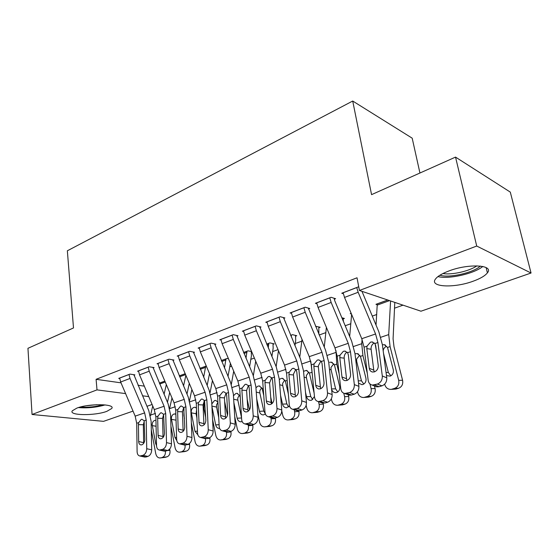 <?xml version="1.0" encoding="UTF-8"?>
<svg xmlns="http://www.w3.org/2000/svg" width="559" height="559" viewBox="0 0 559 559"><rect width="100%" height="100%" fill="white"/><g stroke="black" fill="none" stroke-linecap="round" stroke-linejoin="round"><path stroke-width="0.84" d="M76.828 408.119C88.944 403.319 116.013 403.794 111.674 408.545L106.846 411.34C94.904 415.917 68.387 415.637 72.321 410.802L76.828 408.119M448.982 270.933C468.61 263.331 494.247 264.847 487.392 272.862C485.086 275.825 480.328 278.613 473.11 281.226C453.957 288.36 429.081 287.144 435.489 279.032C437.578 276.244 442.078 273.54 448.982 270.933M229.77 366.823L231.594 366.173M250.83 359.325L254.373 358.067M272.645 351.562L278.04 349.641M295.264 343.512L301.804 341.186M319.196 334.995L325.827 332.633M345.203 325.736L350.786 323.745M372.287 316.094L376.731 314.507M394.668 308.128L403.011 305.158M152.111 404.492L146.933 406.288M133.035 411.11L103.534 421.353L32.052 414.485L97.007 389.882L125.593 393.599M419.942 173.017L412.193 138.178L352.715 101.032L67.353 250.781L73.495 327.944L27.95 348.306L32.052 414.485M352.715 101.032L371.567 194.644L455.536 157.1L510.297 192.107L531.05 273.016L420.962 311.209L359.437 290.47L476.715 246.044L531.05 273.016M185.197 373.698L179.257 375.865M153.096 367.962L154.074 367.591L149.141 366.774L137.535 371.204L138.562 371.365M228.47 358.766L227.017 358.487L221.336 360.555M193.477 352.638L194.525 352.24L189.655 351.304L177.196 356.062L178.307 356.272M273.099 344.274L274.21 343.869L269.871 342.898L266.636 344.071M236.883 336.169L238.015 335.742L233.236 334.666L219.82 339.788L221.029 340.047M318.951 327.686L320.146 327.253L315.542 326.281M283.686 318.413L284.901 317.952L280.241 316.722L265.756 322.25L267.083 322.585M351.443 313.997L350.269 313.648L351.157 313.326M334.282 299.212L335.603 298.716L331.089 297.304L315.402 303.292L316.876 303.733M359.437 290.47L357.033 277.781L96.092 379.316L121.017 382.845M138.003 385.249L144.32 386.143M358.829 287.228L358.109 286.984L341.766 293.23L343.324 293.734M377.374 304.767L375.955 304.306L387.75 300.015M308.484 309.001L309.749 308.526L305.158 307.205L290.086 312.963L291.491 313.34M343.177 318.923L344.414 318.476L341.856 317.743M259.837 327.462L261.011 327.015L256.288 325.869L242.347 331.187L243.619 331.48M295.613 336.127L296.759 335.714L292.476 334.673L290.617 335.351M214.782 344.554L215.865 344.141L211.043 343.142L198.117 348.075L199.277 348.306M251.641 351.569L248.063 350.828L243.563 352.47M251.809 351.974L251.382 352.128M172.927 360.436L173.94 360.052L169.035 359.178L157.016 363.769L158.078 363.951M206.292 366.026L199.919 368.346M133.95 375.222L134.887 374.865L129.933 374.111L118.725 378.387L119.71 378.534M164.849 381.105L159.322 383.118M142.482 395.793L148.764 396.611M455.536 157.1L476.715 246.044M96.092 379.316L97.007 389.882M356.733 287.515L358.165 292.266L375.571 333.982L377.912 342.534L382.3 375.976L386.772 377.814C386.94 381.748 385.319 384.431 381.93 385.85L377.423 384.068C380.833 382.635 382.454 379.938 382.3 375.976M361.952 291.316L378.848 331.822L382.349 344.561L386.772 377.814M343.114 292.713L344.519 297.423L361.764 338.705L364.056 347.181L368.171 380.344C368.605 382.957 369.953 384.543 372.231 385.088L377.423 384.068M374.376 342.947C372.343 344.002 371.239 345.79 371.071 348.306L371.113 349.249L366.809 348.62L369.275 368.29L373.775 370.156L371.113 349.249M374.593 384.934L379.1 386.702L381.93 385.85M379.1 386.702L376.752 386.856L375.11 386.213M373.775 370.156L374.327 371.896M366.809 348.62L367.011 346.189L370.47 342.157L371.966 341.947L374.907 343.547L375.697 345.658L378.261 365.439C378.38 368.57 377.094 370.715 374.397 371.875L372.448 372.008C370.673 371.574 369.618 370.331 369.275 368.29M375.145 343.939L376.452 351.464M384.655 384.145L384.753 384.529C385.745 387.673 387.715 389.295 390.664 389.392L395.821 389.078L390.664 389.392M387.841 300.043L377.276 303.886L376.032 325.065M390.58 300.966L388.715 334.596L390.084 346.594L398.693 380.323L402.585 380.281C403.228 384.208 401.9 386.87 398.602 388.253L395.821 389.078M394.794 302.391L393.082 338.824L394.004 346.783L402.585 380.281M382.384 344.819L384.243 344.665L387.513 347.439L393.27 369.716C393.774 372.853 392.711 374.991 390.091 376.13L386.472 375.55M398.602 388.253L394.689 388.351L391.894 389.183M394.689 388.351C397.994 386.961 399.329 384.285 398.693 380.323M386.576 346.37C384.823 347.006 383.712 348.32 383.257 350.304L383.188 350.877M383.53 353.449L388.344 372.483L390.867 375.802M329.768 297.807L331.152 302.475L348.236 343.324L350.472 351.723L354.336 384.613L358.899 386.36C359.011 390.224 357.439 392.844 354.182 394.221L349.599 392.53C352.862 391.139 354.441 388.505 354.336 384.613M334.114 298.247L334.687 300.581L351.639 341.144L354.993 353.651L358.899 386.36M316.694 302.796L318.05 307.422L334.981 347.859L337.175 356.174L340.78 388.798C341.179 391.412 342.485 392.977 344.7 393.501L349.599 392.53M347.111 352.121C345.315 353.204 344.33 354.909 344.169 357.243L344.197 358.172L339.795 357.613L341.961 376.969L346.538 378.736L344.197 358.172M346.873 393.354L351.471 395.038L354.182 394.221M351.471 395.038L349.305 395.178L347.887 394.661M346.538 378.736L347.048 380.448M339.795 357.613L340.012 355.224L343.352 351.297L344.728 351.094L347.586 352.687L348.32 354.776L350.584 374.23C350.661 377.304 349.41 379.4 346.818 380.525L345.022 380.651C343.296 380.239 342.276 379.009 341.961 376.969M303.886 307.688L305.214 312.271L321.991 352.296L324.136 360.541L327.511 392.893L332.151 394.549C332.221 398.35 330.69 400.915 327.56 402.242L322.899 400.642C326.037 399.301 327.574 396.715 327.511 392.893M308.33 308.121L325.52 350.088L328.727 362.372L332.151 394.549M291.33 312.488L292.637 317.023L309.26 356.649L311.356 364.817L314.5 396.911C314.864 399.524 316.121 401.076 318.281 401.579L322.899 400.642M320.95 360.946L318.33 365.824L318.351 366.739L313.858 366.25L315.744 385.291L320.398 386.975L318.351 366.739M320.286 401.432L324.961 403.032L327.56 402.242M324.961 403.032L321.725 402.753M320.398 386.975L320.852 388.638M313.858 366.25L314.088 363.902L317.316 360.066L318.581 359.877L321.362 361.47L322.047 363.525L324.017 382.663C324.066 385.689 322.843 387.743 320.356 388.826L318.7 388.952C317.016 388.547 316.031 387.331 315.744 385.291M357.487 391.74L357.718 392.691C358.675 395.8 360.576 397.4 363.427 397.491L368.598 397.135L363.427 397.491M351.611 314.403L349.675 336.427M362.064 339.453L361.736 343.715L362.91 355.531L367.291 373.251M369.932 383.942L371.099 388.652L375.11 388.554C375.711 392.411 374.432 395.003 371.267 396.345L368.598 397.135M374.467 385.962L375.11 388.554M355.496 353.742L357.243 353.588L360.443 356.342L365.914 378.219C366.397 381.301 365.376 383.39 362.854 384.487L361.876 384.655L358.508 383.083M371.267 396.345L367.242 396.499L364.559 397.295M367.242 396.499C370.421 395.15 371.707 392.537 371.099 388.652M359.786 355.203L356.607 359.039L356.698 361.435L361.456 380.819L363.797 384.054M331.347 398.833L331.746 400.53C332.668 403.612 334.506 405.191 337.266 405.275L342.443 404.884L337.266 405.275M326.4 327.364L324.262 347.097M335.987 350.626L336.798 364.112L339.124 373.803M343.785 393.236L344.603 396.652L348.711 396.499C349.284 400.286 348.054 402.822 345.015 404.122L342.443 404.884M348.306 394.815L348.711 396.499M343.023 318.078L343.457 321.565M329.691 362.309L331.312 362.155L334.429 364.887L339.648 386.381C340.103 389.413 339.117 391.454 336.693 392.516L335.791 392.67C333.828 392.635 332.43 391.552 331.606 389.441M345.015 404.122L340.885 404.325L338.307 405.093M340.885 404.325C343.939 403.025 345.176 400.468 344.603 396.652M333.814 363.776L330.998 367.431L331.082 369.779L335.61 388.826L337.79 391.978M437.963 276.579C448.5 279.479 474.256 273.735 482.794 266.454M480.37 266.07C473.431 272.792 448.842 278.291 439.933 275.21M442.938 273.526C451.602 275.182 469.595 271.143 476.862 265.853M78.393 407.588C87.477 408.322 96.386 407.427 105.12 404.905M103.094 404.744C95.666 406.84 88.091 407.602 80.37 407.015M86.722 405.701L96.672 404.709M279.018 317.184L280.304 321.684L296.773 360.911L298.834 369.01L301.755 400.852L306.458 402.424C306.493 406.162 305.004 408.671 301.993 409.957L297.262 408.426C300.288 407.134 301.783 404.604 301.755 400.852M283.553 317.596L300.407 358.689L303.488 370.757L306.458 402.424M266.95 321.795L268.208 326.253L284.538 365.097L286.55 373.119L289.262 404.709C289.59 407.308 290.806 408.846 292.902 409.328L297.262 408.426M295.823 369.436L293.489 374.076L293.503 374.97L288.933 374.551L290.561 393.291L295.271 394.892L293.503 374.97M294.761 409.188L299.491 410.711L301.993 409.957M299.491 410.711L296.57 410.502M295.271 394.892L295.676 396.485M288.933 374.551L289.178 372.245L292.294 368.493L293.468 368.318L296.165 369.904L296.801 371.931L298.506 390.762C298.527 393.739 297.339 395.751 294.942 396.799L293.412 396.918C291.77 396.534 290.82 395.325 290.561 393.291M255.114 326.316L256.35 330.732L272.533 369.199L274.504 377.15L277.005 408.489L281.771 409.985C281.771 413.66 280.318 416.12 277.418 417.363L272.631 415.917C275.538 414.659 276.998 412.186 277.005 408.489M259.725 326.701L276.265 366.956L279.214 378.813L281.771 409.985M243.5 330.746L244.716 335.127L260.76 373.223L262.688 381.105L264.994 412.2C265.294 414.792 266.461 416.315 268.502 416.776L272.631 415.917M271.667 377.611L269.599 382.894L264.959 382.531L266.35 400.978L271.115 402.501L269.599 382.894M270.221 416.644L275.014 418.09L277.418 417.363M275.014 418.09L272.366 417.943M271.115 402.501L271.464 404.01M264.959 382.531L265.218 380.26L268.236 376.598L269.319 376.431L271.94 378.01L272.533 380.008L273.994 398.553C273.98 401.474 272.827 403.444 270.521 404.457L269.096 404.576C267.495 404.206 266.58 403.004 266.35 400.978M306.157 405.359L306.779 408.07C307.667 411.117 309.441 412.675 312.111 412.752L317.295 412.325L312.111 412.752M302.028 339.411L299.764 357.152M310.811 361.491L312.383 375.306M318.518 401.655L319.14 404.339L323.34 404.136C323.885 407.853 322.69 410.341 319.769 411.592L317.295 412.325M323.123 403.193L323.34 404.136M318.819 326.903L318.84 334.149M303.537 371.309L306.388 370.393L309.42 373.112L314.123 393.068M319.769 411.592L315.555 411.843L313.075 412.584M315.555 411.843C318.49 410.586 319.685 408.084 319.14 404.339M314.465 396.548L311.545 400.23L310.713 400.377C308.617 400.307 307.219 399.077 306.521 396.68L305.507 392.278M308.847 372.042L306.36 375.501L306.437 377.814L310.755 396.534L312.767 399.587M281.785 410.977L282.756 415.323C283.609 418.335 285.328 419.872 287.906 419.949L293.105 419.488L287.906 419.949M278.473 350.668L276.139 366.669M291.33 335.093L291.274 336.923M294.202 409.747L294.649 411.731L298.932 411.487C299.442 415.141 298.296 417.573 295.48 418.782L293.105 419.488M298.786 410.858L298.932 411.487M295.494 335.407L295.725 340.054L294.97 345.728M279.283 379.624L281.009 378.471L282.407 378.324L285.356 381.021L288.332 393.92M295.48 418.782L288.8 419.788M291.19 419.075C294.013 417.859 295.166 415.407 294.649 411.731M289.478 405.932L286.585 407.797C284.552 407.728 283.196 406.512 282.526 404.143L280.576 395.402M284.831 380.001L282.644 383.271L282.714 385.542L286.837 403.947L288.682 406.896M232.104 335.1L233.306 339.439L249.202 377.171L251.096 384.99L253.213 415.84L258.027 417.266C257.992 420.878 256.574 423.289 253.786 424.491L248.951 423.114C251.746 421.898 253.171 419.474 253.213 415.84M236.785 335.463L253.024 374.921L255.861 386.576L258.027 417.266M220.924 339.369L222.105 343.673L237.868 381.042L239.727 388.798L241.656 419.411C241.921 421.989 243.046 423.498 245.031 423.946L248.951 423.114M248.427 385.5L246.589 390.517L241.893 390.21L243.053 408.377L247.868 409.831L246.589 390.517M246.631 423.813L251.466 425.189L253.786 424.491M251.466 425.189L249.062 425.085M247.868 409.831L248.161 411.242M241.893 390.21L242.159 387.981L245.08 384.403L246.086 384.243L248.629 385.815L249.181 387.785L250.411 406.044C250.376 408.915 249.244 410.844 247.022 411.829L245.701 411.941C244.143 411.585 243.263 410.397 243.053 408.377M257.783 413.793L259.621 422.304C260.445 425.28 262.108 426.803 264.603 426.873L269.808 426.384L264.603 426.873M255.708 361.233L253.346 375.711M268.76 343.303L268.25 347.901M270.773 417.461L271.08 418.845L275.426 418.558C275.915 422.15 274.811 424.533 272.093 425.706L269.808 426.384M270.696 397.079L272.114 403.507M275.308 417.999L275.426 418.558M273.002 343.596L273.162 348.145L271.898 356.572M255.938 387.75L258.02 386.101L259.313 385.962L262.192 388.638L263.757 395.493M272.093 425.706L265.434 426.72M267.733 426.042C270.451 424.861 271.569 422.457 271.08 418.845M265.392 414.023L263.345 414.932C261.381 414.869 260.075 413.667 259.425 411.326L256.728 398.881M261.717 387.68L259.802 390.755L259.858 392.984L263.799 411.089L265.301 413.772M209.953 343.554L211.113 347.824L226.737 384.844L228.561 392.53L230.315 422.911L235.171 424.267C235.101 427.824 233.725 430.185 231.035 431.352L226.15 430.039C228.855 428.858 230.238 426.482 230.315 422.911M214.698 343.897L230.636 382.587L233.362 394.046L235.171 424.267M199.186 347.67L200.325 351.897L215.816 388.575L217.605 396.198L219.184 426.349C219.421 428.914 220.505 430.409 222.433 430.842L226.15 430.039M226.053 393.103L224.425 397.861L219.673 397.61L220.623 415.498L225.48 416.881L224.425 397.861M223.921 430.716L228.806 432.023L231.035 431.352M228.806 432.023L226.612 431.96M225.48 416.881L225.717 418.181M219.673 397.61L219.946 395.416L222.775 391.915L223.719 391.768L226.185 393.326L226.688 395.276L227.709 413.248C227.646 416.078 226.549 417.971 224.404 418.922L223.174 419.033C221.664 418.684 220.812 417.51 220.623 415.498M234.71 416.525L237.33 429.032C238.127 431.974 239.734 433.484 242.152 433.546L247.357 433.029L242.152 433.546M233.704 371.176L231.335 384.368M246.994 351.22L245.995 358.235M248.189 424.84L248.371 425.699L252.787 425.378C253.255 428.907 252.179 431.241 249.566 432.38L247.357 433.029M247.155 399.063L249.454 409.803M252.668 424.826L252.787 425.378M251.291 351.499L251.396 355.95L249.587 366.76M233.466 395.765L235.863 393.452L237.072 393.326L239.867 395.975L240.279 397.624M249.566 432.38L242.927 433.407M245.142 432.75C247.763 431.604 248.839 429.249 248.371 425.699M242.131 421.486L240.957 421.814C239.056 421.752 237.785 420.564 237.163 418.244L233.879 402.634M239.455 395.094L237.778 397.973L237.834 400.16L241.544 417.72M188.607 351.709L189.732 355.901L205.097 392.243L206.844 399.804L208.255 429.717L213.154 431.01C213.056 434.511 211.714 436.831 209.115 437.963L204.203 436.712C206.802 435.566 208.158 433.239 208.255 429.717M193.4 352.023L209.059 389.972L211.679 401.243L213.154 431.01M178.223 355.671L179.327 359.835L194.567 395.842L196.286 403.339L197.537 433.029C197.746 435.58 198.787 437.068 200.66 437.48L204.203 436.712M204.496 400.454L203.057 404.947L198.256 404.737L199.018 422.359L203.902 423.68L203.057 404.947M202.051 437.362L206.97 438.605L209.115 437.963M206.97 438.605L204.964 438.57M203.902 423.68L204.091 424.847M198.256 404.737L198.543 402.578L201.289 399.154L202.162 399.014L204.552 400.565L205.845 420.193C205.761 422.981 204.685 424.833 202.624 425.755L201.471 425.86C200.003 425.532 199.186 424.365 199.018 422.359M212.588 419.557L215.844 435.524C216.612 438.431 218.164 439.919 220.505 439.975L225.71 439.444L220.505 439.975M212.441 380.574L210.072 392.677M225.983 358.864L224.473 367.983M226.409 431.904L226.493 432.31L230.958 431.946C231.405 435.419 230.364 437.704 227.841 438.808L225.71 439.444M224.62 401.383L227.492 415.26M230.846 431.408L230.958 431.946M230.406 363.357L228.016 376.375M211.819 403.94L214.495 400.544L215.62 400.426L217.863 402.054M227.841 438.808L221.231 439.849M223.362 439.213C225.892 438.102 226.933 435.796 226.493 432.31M219.631 428.418L219.373 428.446C217.528 428.39 216.298 427.216 215.697 424.924L211.945 406.582M217.926 402.312L216.536 404.933L216.585 407.085L218.716 417.461M168.028 359.563L169.111 363.692L184.225 399.371L185.909 406.812L187.006 436.279L191.933 437.515C191.814 440.96 190.493 443.231 187.992 444.328L183.045 443.14C185.553 442.029 186.874 439.744 187.006 436.279M172.864 359.863L188.25 397.1L190.773 408.189L191.933 437.515M158.008 363.392L159.077 367.48L174.066 402.843L175.722 410.222L176.665 439.472C176.854 442.008 177.853 443.483 179.677 443.881L183.045 443.14M177.608 411.62L177.902 409.488L180.564 406.141L181.375 406.002L183.701 407.553L182.444 411.78L177.608 411.62L178.181 428.977L183.1 430.234L182.444 411.78M180.969 443.769L185.916 444.957L187.992 444.328M185.916 444.957L184.086 444.936M183.1 430.234L183.233 431.255M185.909 406.812L183.701 407.553L184.77 426.887C184.666 429.626 183.618 431.45 181.619 432.345L180.55 432.442C179.118 432.121 178.328 430.968 178.181 428.977M191.353 422.828L195.112 441.778C195.853 444.657 197.355 446.124 199.626 446.187L204.825 445.621L199.626 446.187M191.877 389.476L189.522 400.656M205.691 366.243L203.665 377.213M205.384 438.675L205.398 438.675C205.803 442.113 204.797 444.37 202.358 445.446L200.297 446.061M204.063 401.041L203.986 409.041L205.726 417.636M209.779 437.69L209.904 438.284C210.324 441.701 209.318 443.944 206.886 445.013L204.825 445.621M209.513 373.65L207.158 385.472M197.844 434.797L194.986 431.359L191.192 411.976C191.255 409.642 192.149 408.112 193.875 407.392L194.93 407.273L196.482 408.056M196.565 410.11L196.076 413.765L196.894 417.873M148.163 367.151L149.218 371.204L164.087 406.253L165.709 413.569L166.512 442.609L171.466 443.783C171.32 447.179 170.034 449.408 167.609 450.477L162.641 449.338C165.066 448.262 166.358 446.019 166.512 442.609M153.04 367.417L168.168 403.982L170.6 414.89L171.466 443.783M138.499 370.841L139.533 374.865L154.277 409.607L155.87 416.867L156.534 445.691C156.695 448.213 157.659 449.667 159.427 450.051L162.641 449.338M163.64 414.436L162.55 418.37L157.673 418.251L158.085 435.363L163.025 436.565L162.55 418.37M160.643 449.946L165.611 451.078L167.609 450.477M165.611 451.078L163.927 451.078M163.025 436.565L163.116 437.411M157.673 418.251L157.973 416.162L160.559 412.877L161.327 412.752L163.577 414.289L164.437 433.344C164.318 436.041 163.291 437.83 161.362 438.703L160.356 438.794C158.973 438.487 158.211 437.341 158.085 435.363M170.942 426.265L175.093 447.822C175.805 450.666 177.266 452.119 179.46 452.175L184.666 451.595L179.46 452.175M171.983 397.931L169.643 408.329M185.868 375.292L183.541 385.976M183.96 408.252L183.918 415.616L184.456 418.384M189.41 443.56L189.578 444.405C189.976 447.766 188.998 449.96 186.65 451.008L184.666 451.595M189.284 383.348L186.986 394.102M176.784 440.555L174.988 437.578L171.361 418.495C171.431 416.196 172.298 414.701 173.968 413.995L175.847 414.177M186.65 451.008L180.089 452.056M182.08 451.469C184.351 450.484 185.35 448.36 185.057 445.09M128.996 374.467L130.016 378.464L144.641 412.898L146.206 420.102L146.737 448.716L151.706 449.841C151.538 453.181 150.287 455.368 147.939 456.403L142.95 455.319C145.298 454.278 146.556 452.077 146.737 448.716M133.894 374.719L148.778 410.62L151.119 421.36L151.706 449.841M119.654 378.038L120.66 382L135.173 416.134L136.703 423.282L137.102 451.693C137.241 454.194 138.171 455.634 139.883 456.011L142.95 455.319M144.264 421.102L143.335 424.742L138.429 424.658L138.681 441.519L143.642 442.672L143.335 424.742M141.022 455.906L146.011 456.989L147.939 456.403M146.011 456.989L144.46 457.003M143.642 442.672L143.691 443.329M138.429 424.658L138.737 422.597L141.245 419.383L141.965 419.264L144.145 420.787L144.816 439.577C144.676 442.232 143.67 443.986 141.811 444.831L140.868 444.922C139.519 444.622 138.793 443.49 138.681 441.519M151.293 429.836L155.758 453.663C156.45 456.472 157.855 457.905 159.986 457.961L165.184 457.36L159.986 457.961M152.74 405.981L150.42 415.742M166.323 384.578L164.066 394.312M169.691 449.024L169.943 450.316C170.32 453.622 169.377 455.781 167.106 456.794L165.184 457.36M169.691 392.523L167.462 402.312M156.534 445.656L155.675 443.58L152.202 424.791C152.272 422.534 153.117 421.06 154.738 420.382L155.954 420.326M167.106 456.794L160.58 457.849M162.501 457.283C164.66 456.347 165.632 454.299 165.401 451.134M343.121 292.776L356.747 287.578M374.907 343.547L377.912 342.534M364.056 347.181L367.011 346.189M361.764 338.705L375.571 333.982M344.519 297.423L358.165 292.266M390.084 346.594L387.513 347.439M388.715 334.596L380.784 337.28M389.56 300.623L377.367 305.053M386.066 372.476L388.344 372.483M316.708 302.859L329.782 297.87M347.586 352.687L350.472 351.723M337.175 356.174L340.012 355.224M334.981 347.859L348.236 343.324M318.05 307.422L331.152 302.475M291.337 312.544L303.893 307.75M321.362 361.47L324.136 360.541M311.356 364.817L314.088 363.902M309.26 356.649L321.991 352.296M292.637 317.023L305.214 312.271M362.91 355.531L360.443 356.342M361.736 343.715L353.526 346.496M358.242 380.854L361.456 380.819M356.698 361.435L355.887 361.17M336.798 364.112L334.429 364.887M335.805 352.477L327.35 355.335M331.55 388.924L335.61 388.826M331.082 369.779L329.461 369.296M266.957 321.851L279.032 317.246M296.165 369.904L298.834 369.01M286.55 373.119L289.178 372.245M284.538 365.097L296.773 360.911M268.208 326.253L280.304 321.684M243.507 330.809L255.121 326.372M271.94 378.01L274.504 377.15M262.688 381.105L265.218 380.26M260.76 373.223L272.533 369.199M244.716 335.127L256.35 330.732M311.698 372.364L309.42 373.112M310.692 360.967L302.195 363.839M306.521 396.68L310.755 396.534M306.437 377.814L304.089 377.157M287.179 380.42L285.356 381.021M285.928 369.338L278.005 372.014M291.337 335.148L290.638 335.4M282.526 404.143L286.837 403.947M282.714 385.542L279.703 384.753M220.931 339.425L232.111 335.155M248.629 385.815L251.096 384.99M239.727 388.798L242.159 387.981M237.868 381.042L249.202 377.171M222.105 343.673L233.306 339.439M263.226 388.295L262.192 388.638M262.115 377.388L254.722 379.882M268.774 343.352L266.657 344.12M268.781 344.449L267.062 345.078M259.425 411.326L263.799 411.089M259.858 392.984L256.246 392.104M199.193 347.726L209.96 343.61M226.185 393.326L228.561 392.53M217.605 396.198L219.946 395.416M215.816 388.575L226.737 384.844M200.325 351.897L211.113 347.824M239.189 385.13L232.292 387.464M247.001 351.276L243.584 352.519M247.001 352.352L243.976 353.449M237.163 418.244L241.565 417.971M237.834 400.16L233.669 399.217M178.23 355.727L188.614 351.765M204.552 400.565L206.844 399.804M196.286 403.339L198.543 402.578M194.567 395.842L205.097 392.243M179.327 359.835L189.732 355.901M217.102 392.593L210.68 394.766M225.99 358.913L221.357 360.597M225.976 359.982L221.748 361.519M215.697 424.924L219.093 424.686M216.585 407.085L211.924 406.093M158.015 363.448L168.028 359.619M175.722 410.222L177.902 409.488M174.066 402.843L184.225 399.371M159.077 367.48L169.111 363.692M207.277 438.515L209.904 438.284M195.818 399.79L189.836 401.809M205.698 366.299L199.94 368.395M205.67 367.354L200.318 369.296M206.886 445.013L202.358 445.446M194.986 431.359L197.46 431.171M196.076 413.765L191.297 412.815M138.499 370.896L148.17 367.2M163.577 414.289L165.709 413.569M155.87 416.867L157.973 416.162M154.277 409.607L164.087 406.253M139.533 374.865L149.218 371.204M186.923 444.65L189.578 444.405M175.288 406.728L169.719 408.608M171.361 418.495L170.712 418.705M185.218 373.747L179.278 375.907M185.595 374.635L179.656 376.794M174.988 437.578L176.602 437.445M176.043 420.179L171.466 419.32M119.654 378.087L128.996 374.523M144.145 420.787L146.206 420.102M136.703 423.282L138.737 422.597M135.173 416.134L144.641 412.898M120.66 382L130.016 378.464M167.267 450.575L169.943 450.316M155.472 413.422L150.567 415.078M152.202 424.791L151.196 425.126M164.87 381.147L159.343 383.16M165.24 382.021L159.706 384.026M155.675 443.58L156.485 443.511M156.087 426.272L152.3 425.602M487.392 272.862L486.134 267.586M371.966 341.947L372.825 342.08M376.752 386.856L372.231 385.088M384.243 344.665L385.577 345.155M344.728 351.094L345.434 351.192M349.305 395.178L344.7 393.501M318.581 359.877L319.161 359.947M322.955 403.172L318.281 401.579M357.243 353.588L358.403 353.973M331.312 362.155L332.312 362.463M293.468 368.318L293.943 368.367M297.64 410.844L292.902 409.328M269.319 376.431L269.711 376.466M273.295 418.223L268.502 416.776M306.388 370.393L307.247 370.645M282.407 378.324L283.154 378.527M249.873 425.315L245.031 423.946M259.313 385.962L259.963 386.129M227.317 432.142L222.433 430.842M237.072 393.326L237.631 393.459M205.579 438.724L200.66 437.48M215.62 400.426L216.109 400.53M184.624 445.069L179.677 443.881M194.93 407.273L195.357 407.357M164.402 451.183L159.427 450.051M174.96 413.884L175.323 413.953M144.879 457.087L139.883 456.011"/></g></svg>
